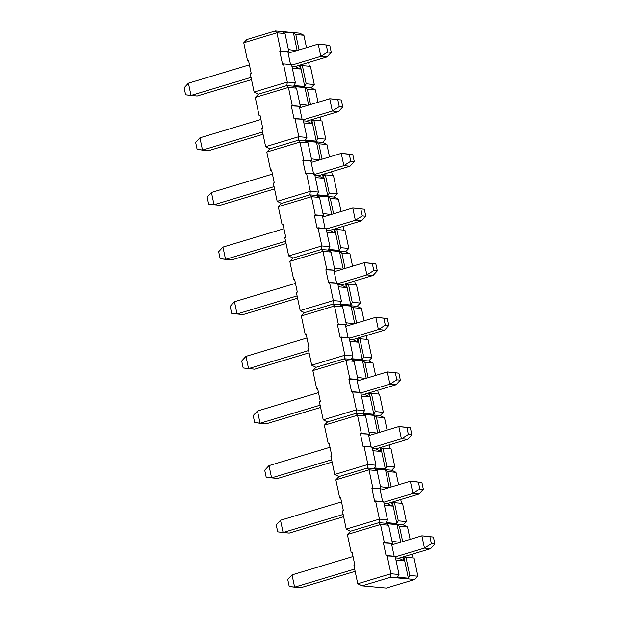 <?xml version="1.0" encoding="UTF-8"?>
<svg xmlns="http://www.w3.org/2000/svg" width="619" height="619" viewBox="0 0 619 619"><rect width="100%" height="100%" fill="white"/><g stroke="black" fill="none" stroke-linecap="round" stroke-linejoin="round"><path stroke-width="0.93" d="M431.366 543.714L434.871 544.031L433.401 537.044L429.896 536.727L431.366 543.714L429.896 536.727L421.856 535.822L424.441 548.086L431.366 543.714L424.441 548.086L421.856 535.822L391.765 544.882L421.856 535.822L433.401 537.044L434.871 544.031L431.366 543.714M294.613 587.152L354.664 569.078L294.613 587.152L292.029 574.889L294.613 587.152L289.22 586.487L300.764 587.71L294.613 587.152M395.293 556.852L424.441 548.086L395.293 556.852M353.023 556.535L292.029 574.889L287.742 579.5L289.22 586.487L287.742 579.5L292.029 574.889L353.023 556.535M300.764 587.71L355.144 571.345L300.764 587.71M398.845 558.199L430.592 548.643L424.441 548.086L430.592 548.643L434.871 544.031L430.592 548.643L398.845 558.199L395.51 557.889L398.845 558.199L403.983 560.713L395.951 559.986L403.983 560.713L398.845 558.199M428.008 536.387L421.856 535.822L428.008 536.387M419.852 489.08L423.357 489.405L421.887 482.41L418.382 482.093L419.852 489.08L418.382 482.093L410.343 481.187L412.927 493.451L419.852 489.08L412.927 493.451L410.343 481.187L380.252 490.248L410.343 481.187L421.887 482.41L423.357 489.405L419.852 489.08M283.1 532.518L343.15 514.443L283.1 532.518L280.515 520.254L283.1 532.518L277.707 531.853L289.251 533.075L283.1 532.518M383.78 502.218L412.927 493.451L383.78 502.218M341.51 501.901L280.515 520.254L276.236 524.866L277.707 531.853L276.236 524.866L280.515 520.254L341.51 501.901M289.251 533.075L343.63 516.71L289.251 533.075M387.332 503.564L419.078 494.008L412.927 493.451L419.078 494.008L423.357 489.405L419.078 494.008L387.332 503.564L383.997 503.262L387.332 503.564L392.469 506.079L384.438 505.352L392.469 506.079L387.332 503.564M416.494 481.752L410.343 481.187L416.494 481.752M408.339 434.445L411.844 434.77L410.374 427.775L406.869 427.458L408.339 434.445L406.869 427.458L398.829 426.553L401.414 438.817L408.339 434.445L401.414 438.817L398.829 426.553L368.738 435.614L398.829 426.553L410.374 427.775L411.844 434.77L408.339 434.445M271.586 477.883L331.637 459.816L271.586 477.883L269.002 465.627L271.586 477.883L266.193 477.226L277.738 478.441L271.586 477.883M372.267 447.583L401.414 438.817L372.267 447.583M329.997 447.266L269.002 465.627L264.723 470.231L266.193 477.226L264.723 470.231L269.002 465.627L329.997 447.266M277.738 478.441L332.117 462.084L277.738 478.441M375.818 448.93L407.565 439.374L401.414 438.817L407.565 439.374L411.844 434.77L407.565 439.374L375.818 448.93L372.483 448.628L375.818 448.93L380.956 451.444L372.924 450.717L380.956 451.444L375.818 448.93M404.981 427.118L398.829 426.553L404.981 427.118M396.825 379.818L400.331 380.136L398.86 373.141L395.355 372.824L396.825 379.818L395.355 372.824L387.316 371.926L389.9 384.182L396.825 379.818L389.9 384.182L387.316 371.926L357.225 380.979L387.316 371.926L398.86 373.141L400.331 380.136L396.825 379.818M260.073 423.249L320.124 405.182L260.073 423.249L257.489 410.993L260.073 423.249L254.68 422.591L266.224 423.814L260.073 423.249M360.753 392.957L389.9 384.182L360.753 392.957M318.491 392.632L257.489 410.993L253.21 415.597L254.68 422.591L253.21 415.597L257.489 410.993L318.491 392.632M266.224 423.814L320.603 407.449L266.224 423.814M364.305 394.295L396.052 384.739L389.9 384.182L396.052 384.739L400.331 380.136L396.052 384.739L364.305 394.295L360.97 393.994L364.305 394.295L369.442 396.818L361.411 396.083L369.442 396.818L364.305 394.295M393.467 372.483L387.316 371.926L393.467 372.483M385.312 325.184L388.817 325.501L387.347 318.506L383.842 318.189L385.312 325.184L383.842 318.189L375.803 317.292L378.387 329.548L385.312 325.184L378.387 329.548L375.803 317.292L345.712 326.345L375.803 317.292L387.347 318.506L388.817 325.501L385.312 325.184M248.559 368.615L308.61 350.547L248.559 368.615L245.975 356.358L248.559 368.615L243.166 367.957L254.711 369.179L248.559 368.615M349.24 338.322L378.387 329.548L349.24 338.322M306.978 338.005L245.975 356.358L241.696 360.962L243.166 367.957L241.696 360.962L245.975 356.358L306.978 338.005M254.711 369.179L309.09 352.815L254.711 369.179M352.791 339.661L384.538 330.113L378.387 329.548L384.538 330.113L388.817 325.501L384.538 330.113L352.791 339.661L349.456 339.359L352.791 339.661L357.929 342.183L349.897 341.448L357.929 342.183L352.791 339.661M381.954 317.849L375.803 317.292L381.954 317.849M373.799 270.549L377.304 270.867L375.834 263.88L372.329 263.555L373.799 270.549L372.329 263.555L364.289 262.657L366.874 274.913L373.799 270.549L366.874 274.913L364.289 262.657L334.198 271.71L364.289 262.657L375.834 263.88L377.304 270.867L373.799 270.549M237.046 313.98L297.097 295.913L237.046 313.98L234.462 301.724L237.046 313.98L231.653 313.322L243.197 314.545L237.046 313.98M337.726 283.688L366.874 274.913L337.726 283.688M295.464 283.37L234.462 301.724L230.183 306.335L231.653 313.322L230.183 306.335L234.462 301.724L295.464 283.37M243.197 314.545L297.577 298.18L243.197 314.545M341.278 285.026L373.025 275.478L366.874 274.913L373.025 275.478L377.304 270.867L373.025 275.478L341.278 285.026L337.943 284.725L341.278 285.026L346.416 287.549L338.384 286.814L346.416 287.549L341.278 285.026M370.441 263.214L364.289 262.657L370.441 263.214M362.285 215.915L365.79 216.232L364.32 209.245L360.815 208.92L362.285 215.915L360.815 208.92L352.776 208.023L355.36 220.279L362.285 215.915L355.36 220.279L352.776 208.023L322.685 217.076L352.776 208.023L364.32 209.245L365.79 216.232L362.285 215.915M225.533 259.353L285.583 241.278L225.533 259.353L222.948 247.089L225.533 259.353L220.14 258.688L231.684 259.91L225.533 259.353M326.213 229.053L355.36 220.279L326.213 229.053M283.951 228.736L222.948 247.089L218.669 251.701L220.14 258.688L218.669 251.701L222.948 247.089L283.951 228.736M231.684 259.91L286.063 243.546L231.684 259.91M329.765 230.392L361.511 220.844L355.36 220.279L361.511 220.844L365.79 216.232L361.511 220.844L329.765 230.392L326.43 230.09L329.765 230.392L334.902 232.914L326.871 232.179L334.902 232.914L329.765 230.392M358.927 208.58L352.776 208.023L358.927 208.58M350.772 161.28L354.277 161.598L352.807 154.611L349.302 154.293L350.772 161.28L349.302 154.293L341.262 153.388L343.847 165.652L350.772 161.28L343.847 165.652L341.262 153.388L311.171 162.441L341.262 153.388L352.807 154.611L354.277 161.598L350.772 161.28M214.019 204.719L274.07 186.644L214.019 204.719L211.435 192.455L214.019 204.719L208.626 204.053L220.171 205.276L214.019 204.719M314.7 174.419L343.847 165.652L314.7 174.419M272.437 174.101L211.435 192.455L207.156 197.066L208.626 204.053L207.156 197.066L211.435 192.455L272.437 174.101M220.171 205.276L274.55 188.911L220.171 205.276M318.251 175.765L349.998 166.209L343.847 165.652L349.998 166.209L354.277 161.598L349.998 166.209L318.251 175.765L314.916 175.456L318.251 175.765L323.389 178.28L315.357 177.552L323.389 178.28L318.251 175.765M347.414 153.945L341.262 153.388L347.414 153.945M339.258 106.646L342.764 106.963L341.293 99.976L337.788 99.659L339.258 106.646L337.788 99.659L329.749 98.754L332.333 111.018L339.258 106.646L332.333 111.018L329.749 98.754L299.658 107.814L329.749 98.754L341.293 99.976L342.764 106.963L339.258 106.646M202.506 150.084L262.557 132.009L202.506 150.084L199.922 137.82L202.506 150.084L197.113 149.419L208.657 150.641L202.506 150.084M303.186 119.784L332.333 111.018L303.186 119.784M260.924 119.467L199.922 137.82L195.643 142.432L197.113 149.419L195.643 142.432L199.922 137.82L260.924 119.467M208.657 150.641L263.036 134.277L208.657 150.641M306.738 121.131L338.485 111.575L332.333 111.018L338.485 111.575L342.764 106.963L338.485 111.575L306.738 121.131L303.411 120.829L306.738 121.131L311.875 123.645L303.844 122.918L311.875 123.645L306.738 121.131M335.9 99.319L329.749 98.754L335.9 99.319M327.745 52.011L331.258 52.336L329.78 45.342L326.275 45.025L327.745 52.011L326.275 45.025L318.236 44.119L320.82 56.383L327.745 52.011L320.82 56.383L318.236 44.119L288.144 53.18L318.236 44.119L329.78 45.342L331.258 52.336L327.745 52.011M190.992 95.45L251.043 77.383L190.992 95.45L188.408 83.186L190.992 95.45L185.599 94.792L197.144 96.007L190.992 95.45M291.673 65.15L320.82 56.383L291.673 65.15M249.411 64.833L188.408 83.186L184.129 87.797L185.599 94.792L184.129 87.797L188.408 83.186L249.411 64.833M197.144 96.007L251.523 79.65L197.144 96.007M295.224 66.496L326.971 56.94L320.82 56.383L326.971 56.94L331.258 52.336L326.971 56.94L295.224 66.496L291.897 66.194L295.224 66.496L300.37 69.011L292.33 68.283L300.37 69.011L295.224 66.496M324.387 44.684L318.236 44.119L324.387 44.684M302.351 65.606L306.181 83.782L314.274 84.517L310.444 66.341L302.351 65.606L310.444 66.341L314.274 84.517L306.181 83.782L302.351 65.606L301.407 65.885L302.351 65.606M283.471 63.881L287.301 82.056L295.395 82.799L291.564 64.624L283.471 63.881L291.564 64.624L295.395 82.799L287.301 82.056L286.845 85.584L311.117 87.797L314.274 84.517L311.117 87.797L286.845 85.584L288.439 87.434L296.524 88.177L294.18 86.59L304.966 87.573L307.31 89.159L315.404 89.894L311.117 87.797L315.404 89.894L307.31 89.159L304.966 87.573L308.657 105.098L304.966 87.573L294.18 86.59L296.524 88.177L288.439 87.434L292.269 105.609L291.317 105.895L294.04 118.802L303.078 119.25L294.984 118.515L298.815 136.691L306.908 137.426L303.078 119.25L306.908 137.426L298.815 136.691L294.984 118.515L294.04 118.802L291.317 105.895L300.354 106.352L292.269 105.609L288.439 87.434L286.845 85.584L287.301 82.056L283.471 63.881L282.527 64.167L283.471 63.881M306.506 47.655L303.89 35.26L295.805 34.525L299.039 49.899L295.805 34.525L293.452 32.939L297.143 50.472L293.452 32.939L295.805 34.525L303.89 35.26L306.506 47.655M288.841 51.717L285.011 33.542L276.925 32.799L280.755 50.975L288.841 51.717L287.897 52.004L290.613 64.902L287.897 52.004L279.803 51.261L282.527 64.167L279.803 51.261L288.841 51.717L279.803 51.261L280.755 50.975L276.925 32.799L285.011 33.542L282.666 31.956L293.452 32.939L282.666 31.956L285.011 33.542L288.841 51.717M301.407 65.885L301.151 64.709L301.407 65.885M300.207 64.995L304.741 86.498L306.181 83.782L304.741 86.498L293.948 85.515L295.395 82.799L293.948 85.515L304.741 86.498L300.207 64.995M312.92 120.519L312.665 119.343L312.92 120.519L313.864 120.233L312.92 120.519M310.552 104.534L307.31 89.159L310.552 104.534M311.721 119.629L316.255 141.132L317.694 138.408L313.864 120.233L321.957 120.976L313.864 120.233L317.694 138.408L325.787 139.151L321.957 120.976L325.787 139.151L322.631 142.424L298.358 140.219L298.815 136.691L265.644 146.672L261.814 128.497L265.644 146.672L298.815 136.691L298.358 140.219L269.93 148.769L298.358 140.219L299.944 142.068L298.358 140.219L322.631 142.424L326.917 144.529L322.631 142.424L325.787 139.151L317.694 138.408L316.255 141.132L305.461 140.149L306.908 137.426L305.461 140.149L316.255 141.132L311.721 119.629M320.928 120.883L320.131 117.099L320.928 120.883M302.126 119.537L299.41 106.63L300.354 106.352L296.524 88.177L300.354 106.352L299.41 106.63L302.126 119.537M318.019 102.29L315.404 89.894L318.019 102.29M260.042 115.304L259.098 115.591L260.127 115.683L259.098 115.591L255.268 97.415L258.417 94.142L286.845 85.584L258.417 94.142L255.268 97.415L288.439 87.434L255.268 97.415L259.098 115.591L260.042 115.304L262.766 128.21L260.042 115.304M308.618 62.465L309.415 66.248L308.618 62.465M248.529 60.677L247.585 60.956L248.614 61.049L247.585 60.956L243.754 42.781L246.904 39.508L243.754 42.781L247.585 60.956L248.529 60.677L251.252 73.576L250.3 73.862L254.13 92.038L250.3 73.862L251.252 73.576L248.529 60.677M299.611 33.163L303.89 35.26L299.611 33.163L275.331 30.95L276.925 32.799L243.754 42.781L276.925 32.799L275.331 30.95L246.904 39.508L275.331 30.95L299.611 33.163M288.392 49.566L296.501 50.665L288.392 49.566M299.557 65.188L300.37 69.011L299.557 65.188M254.13 92.038L287.301 82.056L254.13 92.038L258.417 94.142L254.13 92.038M262.766 128.21L261.814 128.497L262.766 128.21M265.644 146.672L269.93 148.769L266.781 152.05L299.944 142.068L308.038 142.803L305.693 141.225L316.479 142.208L318.824 143.786L326.917 144.529L318.824 143.786L316.479 142.208L320.17 159.733L316.479 142.208L305.693 141.225L308.038 142.803L299.944 142.068L303.782 160.244L302.83 160.53L305.554 173.436L314.591 173.885L306.498 173.15L310.328 191.325L318.421 192.06L314.591 173.885L318.421 192.06L310.328 191.325L306.498 173.15L305.554 173.436L302.83 160.53L311.868 160.979L303.782 160.244L299.944 142.068L266.781 152.05L269.93 148.769L265.644 146.672M324.426 175.154L324.178 173.978L324.426 175.154L325.377 174.868L324.426 175.154M322.066 159.168L318.824 143.786L322.066 159.168M323.234 174.264L327.768 195.766L329.207 193.043L325.377 174.868L333.471 175.61L325.377 174.868L329.207 193.043L337.301 193.786L333.471 175.61L337.301 193.786L334.144 197.059L309.871 194.853L310.328 191.325L277.157 201.307L273.327 183.131L274.279 182.845L271.555 169.939L270.611 170.225L271.64 170.318L270.611 170.225L266.781 152.05L270.611 170.225L271.555 169.939L274.279 182.845L273.327 183.131L277.157 201.307L310.328 191.325L309.871 194.853L281.444 203.403L309.871 194.853L311.458 196.703L309.871 194.853L334.144 197.059L338.431 199.163L334.144 197.059L337.301 193.786L329.207 193.043L327.768 195.766L316.974 194.784L318.421 192.06L316.974 194.784L327.768 195.766L323.234 174.264M332.442 175.51L331.645 171.734L332.442 175.51M313.64 174.171L310.924 161.265L311.868 160.979L308.038 142.803L311.868 160.979L310.924 161.265L313.64 174.171M329.532 156.917L326.917 144.529L329.532 156.917M299.906 104.201L308.014 105.3L299.906 104.201M311.071 119.823L311.875 123.645L311.071 119.823M277.157 201.307L281.444 203.403L278.295 206.684L311.458 196.703L319.551 197.438L317.207 195.859L327.993 196.842L330.337 198.42L338.431 199.163L330.337 198.42L327.993 196.842L331.683 214.367L327.993 196.842L317.207 195.859L319.551 197.438L311.458 196.703L315.288 214.878L314.344 215.164L317.06 228.071L326.105 228.519L318.011 227.784L321.841 245.96L329.935 246.695L326.105 228.519L329.935 246.695L321.841 245.96L318.011 227.784L317.06 228.071L314.344 215.164L323.381 215.613L315.288 214.878L311.458 196.703L278.295 206.684L281.444 203.403L277.157 201.307M335.939 229.788L335.691 228.612L335.939 229.788L336.891 229.502L335.939 229.788M333.579 213.803L330.337 198.42L333.579 213.803M334.747 228.898L339.282 250.401L340.721 247.677L336.891 229.502L344.984 230.237L336.891 229.502L340.721 247.677L348.814 248.412L344.984 230.237L348.814 248.412L345.657 251.693L321.385 249.48L321.841 245.96L288.671 255.941L284.841 237.766L285.792 237.479L283.069 224.573L282.125 224.859L283.154 224.952L282.125 224.859L278.295 206.684L282.125 224.859L283.069 224.573L285.792 237.479L284.841 237.766L288.671 255.941L321.841 245.96L321.385 249.48L292.957 258.038L321.385 249.48L322.971 251.337L321.385 249.48L345.657 251.693L349.944 253.79L345.657 251.693L348.814 248.412L340.721 247.677L339.282 250.401L328.488 249.418L329.935 246.695L328.488 249.418L339.282 250.401L334.747 228.898M343.955 230.144L343.158 226.368L343.955 230.144M325.153 228.806L322.437 215.899L323.381 215.613L319.551 197.438L323.381 215.613L322.437 215.899L325.153 228.806M341.046 211.551L338.431 199.163L341.046 211.551M311.419 158.835L319.528 159.934L311.419 158.835M322.584 174.457L323.389 178.28L322.584 174.457M288.671 255.941L292.957 258.038L289.808 261.319L322.971 251.337L331.064 252.072L328.72 250.494L339.506 251.476L341.85 253.055L349.944 253.79L341.85 253.055L339.506 251.476L343.197 269.002L339.506 251.476L328.72 250.494L331.064 252.072L322.971 251.337L326.801 269.513L325.857 269.799L328.573 282.705L337.618 283.154L329.525 282.419L333.355 300.594L341.448 301.329L337.618 283.154L341.448 301.329L333.355 300.594L329.525 282.419L328.573 282.705L325.857 269.799L334.894 270.248L326.801 269.513L322.971 251.337L289.808 261.319L292.957 258.038L288.671 255.941M347.452 284.423L347.205 283.247L347.452 284.423L348.404 284.136L347.452 284.423M345.093 268.429L341.85 253.055L345.093 268.429M346.261 283.533L350.795 305.035L352.234 302.312L348.404 284.136L356.498 284.872L348.404 284.136L352.234 302.312L360.328 303.047L356.498 284.872L360.328 303.047L357.171 306.328L332.898 304.115L333.355 300.594L300.184 310.576L296.354 292.4L297.306 292.114L294.582 279.208L293.638 279.494L294.667 279.587L293.638 279.494L289.808 261.319L293.638 279.494L294.582 279.208L297.306 292.114L296.354 292.4L300.184 310.576L333.355 300.594L332.898 304.115L304.471 312.672L332.898 304.115L334.484 305.972L332.898 304.115L357.171 306.328L361.457 308.424L357.171 306.328L360.328 303.047L352.234 302.312L350.795 305.035L340.001 304.053L341.448 301.329L340.001 304.053L350.795 305.035L346.261 283.533M355.468 284.779L354.672 280.995L355.468 284.779M336.666 283.44L333.951 270.534L334.894 270.248L331.064 252.072L334.894 270.248L333.951 270.534L336.666 283.44M352.559 266.185L349.944 253.79L352.559 266.185M322.932 213.47L331.041 214.561L322.932 213.47M334.098 229.092L334.902 232.914L334.098 229.092M300.184 310.576L304.471 312.672L301.321 315.953L334.484 305.972L342.578 306.707L340.233 305.128L351.019 306.111L353.364 307.689L361.457 308.424L353.364 307.689L351.019 306.111L354.71 323.636L351.019 306.111L340.233 305.128L342.578 306.707L334.484 305.972L338.314 324.147L337.37 324.433L340.086 337.34L349.131 337.788L341.038 337.053L344.868 355.229L352.962 355.964L349.131 337.788L352.962 355.964L344.868 355.229L341.038 337.053L340.086 337.34L337.37 324.433L346.408 324.882L338.314 324.147L334.484 305.972L301.321 315.953L304.471 312.672L300.184 310.576M358.966 339.057L358.718 337.881L358.966 339.057L359.918 338.771L358.966 339.057M356.606 323.064L353.364 307.689L356.606 323.064M357.774 338.16L362.301 359.67L363.748 356.946L359.918 338.771L368.011 339.506L359.918 338.771L363.748 356.946L371.841 357.681L368.011 339.506L371.841 357.681L368.684 360.962L344.412 358.749L344.868 355.229L311.697 365.21L307.867 347.035L308.819 346.748L306.096 333.842L305.152 334.128L306.181 334.221L305.152 334.128L301.321 315.953L305.152 334.128L306.096 333.842L308.819 346.748L307.867 347.035L311.697 365.21L344.868 355.229L344.412 358.749L315.984 367.307L344.412 358.749L345.998 360.606L344.412 358.749L368.684 360.962L372.971 363.059L368.684 360.962L371.841 357.681L363.748 356.946L362.301 359.67L351.515 358.687L352.962 355.964L351.515 358.687L362.301 359.67L357.774 338.16M366.982 339.413L366.185 335.63L366.982 339.413M348.18 338.075L345.464 325.168L346.408 324.882L342.578 306.707L346.408 324.882L345.464 325.168L348.18 338.075M364.073 320.82L361.457 308.424L364.073 320.82M334.446 268.104L342.555 269.195L334.446 268.104M345.611 283.726L346.416 287.549L345.611 283.726M311.697 365.21L315.984 367.307L312.835 370.588L345.998 360.606L354.091 361.341L351.739 359.763L362.533 360.745L364.877 362.324L372.971 363.059L364.877 362.324L362.533 360.745L366.224 378.271L362.533 360.745L351.739 359.763L354.091 361.341L345.998 360.606L349.828 378.782L348.884 379.068L351.6 391.966L360.645 392.423L352.551 391.688L356.382 409.863L364.475 410.598L360.645 392.423L364.475 410.598L356.382 409.863L352.551 391.688L351.6 391.966L348.884 379.068L357.921 379.517L349.828 378.782L345.998 360.606L312.835 370.588L315.984 367.307L311.697 365.21M370.479 393.692L370.232 392.508L370.479 393.692L371.431 393.405L370.479 393.692M368.119 377.698L364.877 362.324L368.119 377.698M369.288 392.794L373.814 414.297L375.261 411.581L371.431 393.405L379.517 394.141L371.431 393.405L375.261 411.581L383.347 412.316L379.517 394.141L383.347 412.316L380.198 415.597L355.925 413.384L356.382 409.863L323.211 419.837L319.381 401.669L320.333 401.383L317.609 388.477L316.665 388.763L317.694 388.856L316.665 388.763L312.835 370.588L316.665 388.763L317.609 388.477L320.333 401.383L319.381 401.669L323.211 419.837L356.382 409.863L355.925 413.384L327.497 421.941L355.925 413.384L357.511 415.241L355.925 413.384L380.198 415.597L384.484 417.693L380.198 415.597L383.347 412.316L375.261 411.581L373.814 414.297L363.028 413.322L364.475 410.598L363.028 413.322L373.814 414.297L369.288 392.794M378.495 394.048L377.698 390.264L378.495 394.048M359.693 392.709L356.977 379.803L357.921 379.517L354.091 361.341L357.921 379.517L356.977 379.803L359.693 392.709M375.586 375.454L372.971 363.059L375.586 375.454M345.959 322.739L354.068 323.83L345.959 322.739M357.124 338.361L357.929 342.183L357.124 338.361M323.211 419.837L327.497 421.941L324.348 425.214L357.511 415.241L365.605 415.976L363.252 414.39L374.046 415.372L376.391 416.958L384.484 417.693L376.391 416.958L374.046 415.372L377.737 432.905L374.046 415.372L363.252 414.39L365.605 415.976L357.511 415.241L361.341 433.416L360.397 433.695L363.113 446.601L372.151 447.057L364.065 446.314L367.895 464.49L375.981 465.233L372.151 447.057L375.981 465.233L367.895 464.49L364.065 446.314L363.113 446.601L360.397 433.695L369.435 434.151L361.341 433.416L357.511 415.241L324.348 425.214L327.497 421.941L323.211 419.837M381.993 448.326L381.745 447.142L381.993 448.326L382.944 448.04L381.993 448.326M379.633 432.333L376.391 416.958L379.633 432.333M380.801 447.429L385.328 468.931L386.774 466.215L382.944 448.04L391.03 448.775L382.944 448.04L386.774 466.215L394.86 466.95L391.03 448.775L394.86 466.95L391.711 470.231L367.438 468.018L367.895 464.49L334.724 474.471L330.894 456.296L331.846 456.017L329.122 443.111L328.178 443.39L329.2 443.49L328.178 443.39L324.348 425.214L328.178 443.39L329.122 443.111L331.846 456.017L330.894 456.296L334.724 474.471L367.895 464.49L367.438 468.018L339.011 476.576L367.438 468.018L369.025 469.867L367.438 468.018L391.711 470.231L395.998 472.328L391.711 470.231L394.86 466.95L386.774 466.215L385.328 468.931L374.541 467.949L375.981 465.233L374.541 467.949L385.328 468.931L380.801 447.429M390.009 448.682L389.212 444.899L390.009 448.682M371.207 447.344L368.491 434.437L369.435 434.151L365.605 415.976L369.435 434.151L368.491 434.437L371.207 447.344M387.092 430.089L384.484 417.693L387.092 430.089M357.473 377.373L365.581 378.464L357.473 377.373M368.638 392.988L369.442 396.818L368.638 392.988M334.724 474.471L339.011 476.576L335.862 479.849L369.025 469.867L377.118 470.61L374.766 469.024L385.56 470.007L387.904 471.593L395.998 472.328L387.904 471.593L385.56 470.007L389.25 487.54L385.56 470.007L374.766 469.024L377.118 470.61L369.025 469.867L372.855 488.043L371.911 488.329L374.627 501.235L383.664 501.692L375.578 500.949L379.408 519.124L387.494 519.867L383.664 501.692L387.494 519.867L379.408 519.124L375.578 500.949L374.627 501.235L371.911 488.329L380.948 488.786L372.855 488.043L369.025 469.867L335.862 479.849L339.011 476.576L334.724 474.471M393.506 502.953L393.258 501.777L393.506 502.953L394.458 502.674L393.506 502.953M391.146 486.967L387.904 471.593L391.146 486.967M392.314 502.063L396.841 523.566L398.288 520.85L394.458 502.674L402.543 503.409L394.458 502.674L398.288 520.85L406.374 521.585L402.543 503.409L406.374 521.585L403.224 524.858L378.952 522.653L379.408 519.124L346.238 529.106L342.408 510.93L343.359 510.644L340.636 497.738L339.692 498.024L340.713 498.117L339.692 498.024L335.862 479.849L339.692 498.024L340.636 497.738L343.359 510.644L342.408 510.93L346.238 529.106L379.408 519.124L378.952 522.653L350.524 531.203L378.952 522.653L380.538 524.502L378.952 522.653L403.224 524.858L407.511 526.962L403.224 524.858L406.374 521.585L398.288 520.85L396.841 523.566L386.055 522.583L387.494 519.867L386.055 522.583L396.841 523.566L392.314 502.063M401.522 503.317L400.725 499.533L401.522 503.317M382.72 501.97L379.996 489.064L380.948 488.786L377.118 470.61L380.948 488.786L379.996 489.064L382.72 501.97M398.605 484.723L395.998 472.328L398.605 484.723M368.986 432L377.087 433.099L368.986 432M380.151 447.622L380.956 451.444L380.151 447.622M346.238 529.106L350.524 531.203L347.375 534.483L380.538 524.502L388.631 525.245L386.279 523.659L397.073 524.641L399.417 526.22L407.511 526.962L399.417 526.22L397.073 524.641L400.764 542.167L397.073 524.641L386.279 523.659L388.631 525.245L380.538 524.502L384.368 542.677L383.424 542.964L386.14 555.87L395.177 556.319L387.092 555.583L390.922 573.759L399.007 574.494L395.177 556.319L399.007 574.494L390.922 573.759L387.092 555.583L386.14 555.87L383.424 542.964L392.461 543.412L384.368 542.677L380.538 524.502L347.375 534.483L350.524 531.203L346.238 529.106M405.019 557.587L404.772 556.411L405.019 557.587L405.971 557.301L405.019 557.587M402.659 541.602L399.417 526.22L402.659 541.602M403.828 556.698L408.354 578.2L409.801 575.477L405.971 557.301L414.057 558.044L405.971 557.301L409.801 575.477L417.887 576.219L414.057 558.044L417.887 576.219L414.738 579.492L386.31 588.05L362.038 585.837L390.465 577.287L390.922 573.759L357.751 583.74L353.921 565.565L354.873 565.279L352.149 552.372L351.205 552.659L352.226 552.752L351.205 552.659L347.375 534.483L351.205 552.659L352.149 552.372L354.873 565.279L353.921 565.565L357.751 583.74L390.922 573.759L390.465 577.287L414.738 579.492L417.887 576.219L409.801 575.477L408.354 578.2L397.568 577.218L399.007 574.494L397.568 577.218L408.354 578.2L403.828 556.698M413.035 557.951L412.239 554.167L413.035 557.951M394.233 556.605L391.51 543.699L392.461 543.412L388.631 525.245L392.461 543.412L391.51 543.699L394.233 556.605M410.118 539.35L407.511 526.962L410.118 539.35M380.492 486.635L388.6 487.733L380.492 486.635M391.665 502.257L392.469 506.079L391.665 502.257M357.751 583.74L362.038 585.837L357.751 583.74M392.005 541.269L400.114 542.368L392.005 541.269M403.178 556.891L403.983 560.713L403.178 556.891M386.31 588.05L414.738 579.492L390.465 577.287L362.038 585.837L386.31 588.05M295.897 50.843L296.424 50.301L295.897 50.843"/></g></svg>
